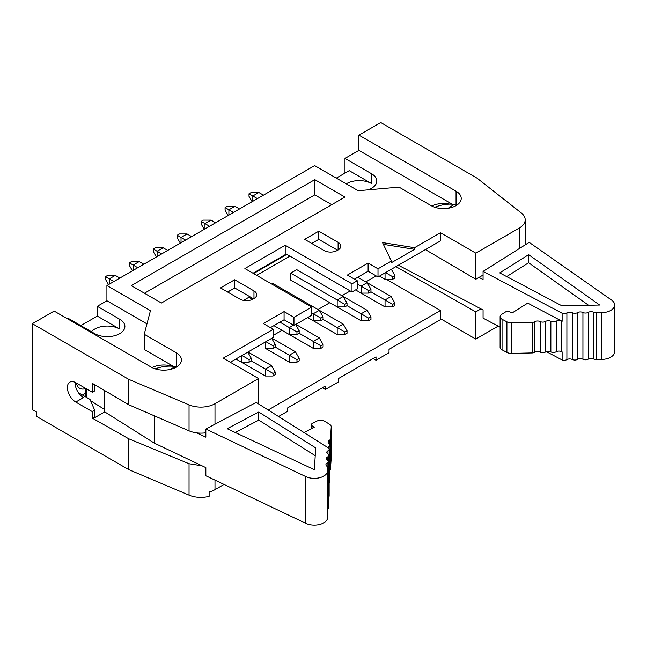 <?xml version="1.0" encoding="UTF-8"?>
<svg xmlns="http://www.w3.org/2000/svg" width="647" height="647" viewBox="0 0 647 647"><rect width="100%" height="100%" fill="white"/><g stroke="black" fill="none" stroke-linecap="round" stroke-linejoin="round"><path stroke-width="0.97" d="M456.054 205.35L456.054 191.213L358.923 135.134L380.735 122.55L477.106 178.192L521.328 213.009A19.984 11.541 180 0 1 525.194 219.834A19.984 11.541 180 0 1 519.347 227.995L475.788 253.139L475.788 279.245L425.394 249.605M265.399 341.972L265.399 348.361L273.026 348.361L275.242 347.083L275.242 344.527L271.675 338.349M475.788 253.139L440.461 232.742L440.461 240.902L378.002 276.965L368.111 271.255L354.451 279.14M344.98 173.105L344.98 158.418L358.923 150.371L358.923 135.134M358.923 150.371L452.132 204.185M431.84 206.037A17.655 10.19 180 0 1 449.843 204.129M344.98 158.418L371.645 173.808A17.655 10.19 180 0 1 376.813 181.014A17.655 10.19 180 0 1 367.9 189.87M94.713 384.73L94.713 390.909L92.359 392.268L75.78 382.7A11.856 6.842 -120 0 0 69.852 382.11A11.856 6.842 -120 0 0 68.032 391.613A11.856 6.842 -120 0 0 75.78 402.062L92.359 411.638L92.359 418.164L93.111 418.593L104.749 411.88M500.107 316.707A5.993 3.461 0 0 0 502.048 319.262L506.9 321.826A6.664 3.85 180 0 0 511.672 322.837L532.182 322.36L532.182 352.947L511.672 353.416A6.664 3.85 180 0 1 506.9 352.413L502.048 349.841A5.993 3.461 0 0 1 500.107 347.293L500.107 316.707A5.993 3.461 0 0 1 501.676 314.369L505.728 311.822A2.661 1.537 180 0 1 509.496 311.725L511.963 313.035L527.717 303.111L562.122 321.308A3.882 2.24 0 0 1 561.547 321.066A3.882 2.24 0 0 0 556.202 321.187A3.882 2.24 0 0 1 550.856 321.316L550.856 351.895A3.882 2.24 0 0 0 556.202 351.774A3.882 2.24 0 0 1 561.547 351.644A3.882 2.24 0 0 0 562.122 351.887L562.122 359.975A3.882 2.24 0 0 0 566.893 359.611A3.882 2.24 0 0 1 572.239 359.481A3.882 2.24 0 0 0 577.585 359.36A3.882 2.24 0 0 1 582.931 359.239A3.882 2.24 0 0 0 588.277 359.109A3.882 2.24 0 0 1 593.622 358.988A3.882 2.24 0 0 0 596.34 359.546L601.856 359.417A13.32 7.691 0 0 0 614.65 351.733L614.65 304.988A13.32 7.691 0 0 0 611.609 300.095L529.173 242.358L483.066 271.4L483.066 279.544L478.998 277.393M344.819 306.921L347.027 305.643L347.027 303.087L344.819 304.365L344.819 306.921L337.184 306.921L290.713 280.086L290.713 273.131L337.184 299.957L337.184 306.921M146.958 323.88L106.917 300.758L106.917 285.529L150.444 310.657L144.224 334.264L176.251 352.752A17.655 10.19 0 0 1 181.427 359.958A17.655 10.19 0 0 1 170.525 369.38A17.655 10.19 0 0 1 151.285 367.173L54.162 311.094L32.35 323.686L128.729 379.328L128.729 404.731L92.359 383.347L92.359 392.268M239.511 208.973L234.926 206.32L228.892 209.806L233.486 212.459M475.788 279.245L483.066 275.048M331.24 457.275A6.664 3.85 0 0 1 331.248 457.429A6.664 3.85 0 0 1 331.24 457.591L330.423 469.431L330.423 438.852L331.24 427.004A6.664 3.85 0 0 0 331.248 426.85A6.664 3.85 0 0 0 329.501 424.254L325.053 421.448A5.993 3.461 180 0 0 316.577 421.237L312.161 423.575A2.661 1.537 0 0 0 311.296 424.707A2.661 1.537 0 0 0 311.991 425.75L314.264 427.174L304.041 432.584M314.79 179.656L131.268 285.61L161.418 303.014L344.932 197.06L314.79 179.656L314.79 194.884L331.741 204.678M506.674 276.584L528.623 262.763L588.552 305.247M528.623 254.675L499.702 272.897L561.831 305.764L599.648 305.036L528.623 254.675L528.623 262.763M456.054 191.213A17.655 10.19 180 0 1 461.222 198.419A17.655 10.19 180 0 1 450.328 207.841A17.655 10.19 180 0 1 431.088 205.625L399.053 187.137L358.171 190.728L314.644 165.6L106.917 285.529M143.796 264.235L139.202 261.582L133.177 265.068L137.771 267.712M139.202 261.582L131.576 261.582L129.36 262.86L133.177 265.068L133.177 270.365M90.556 400.663L104.531 409.462M196.858 432.892L205.843 437.17L205.843 429.026L305.845 476.621A13.32 7.691 180 0 0 319.764 477.704A13.32 7.691 180 0 0 327.633 470.992L327.859 467.805A3.882 2.24 180 0 0 327.859 467.716A3.882 2.24 180 0 0 326.897 466.236A3.882 2.24 180 0 1 325.926 464.764A3.882 2.24 180 0 1 327.107 463.155A3.882 2.24 180 0 0 328.288 461.546A3.882 2.24 180 0 0 327.317 460.066A3.882 2.24 180 0 1 326.355 458.586A3.882 2.24 180 0 1 327.536 456.976A3.882 2.24 180 0 0 328.716 455.375L328.716 502.121A3.882 2.24 180 0 1 328.288 503.14M293.964 317.321L284.073 311.611L284.073 319.772L293.964 325.481L293.964 317.321L311.676 307.09L244.881 268.529L285.206 245.253L352 283.815L352 291.975L357.273 288.926L357.273 280.766L352 283.815M173.299 366.283L144.224 349.493L144.224 334.264M67.353 318.704L68.105 318.275L94.761 333.666A17.655 10.19 0 0 0 114.001 335.874A17.655 10.19 0 0 0 124.895 326.46A17.655 10.19 0 0 0 119.727 319.254L97.309 306.306L106.917 300.758M171.956 366.162A17.655 10.19 0 0 0 152.037 367.577M532.182 352.947A3.882 2.24 0 0 0 534.818 352.267A3.882 2.24 0 0 1 540.164 352.146A3.882 2.24 0 0 0 545.51 352.017A3.882 2.24 0 0 1 550.856 351.895M532.182 322.36A3.882 2.24 0 0 0 534.818 321.688L534.818 352.267M338.106 249.96L337.16 250.502A9.325 5.386 180 0 1 323.969 250.502L304.656 239.35L318.793 231.189L338.106 242.342A9.325 5.386 180 0 1 340.832 246.151A9.325 5.386 180 0 1 338.106 249.96L338.106 242.342M234.926 206.32L227.291 206.32L225.075 207.598L228.892 209.806L228.892 215.103M456.281 205.495A17.323 9.996 0 0 0 455.27 204.913A17.323 9.996 0 0 0 454.226 204.403L448.08 208.277M205.843 432.811C199.761 433.611 194.165 432.948 189.045 430.837L128.729 404.731M128.729 379.328L189.045 404.86A19.984 11.541 0 0 0 214.99 403.712L258.541 378.568L223.215 358.171L273.244 329.283L263.353 323.573L284.073 311.611M383.372 244.356L414.557 249.33L414.557 247.696L382.523 242.585L391.378 261.081L378.002 268.804L368.111 263.094L368.111 271.255M320.888 320.734L323.104 319.456L323.104 316.901L320.888 318.178L320.888 320.734L313.253 320.734L307.721 317.54L337.184 334.548L344.819 334.548L347.027 333.27L347.027 330.714L344.819 331.992L344.819 334.548M344.819 331.992L337.184 327.584L337.184 334.548M119.873 278.048L115.279 275.396L107.645 275.396L105.429 276.673L105.429 279.237L108.526 284.599M129.36 262.86L129.36 265.416L132.457 270.786M32.35 323.686L32.35 409.624L36.588 412.066L36.588 416.417L128.729 469.617L128.729 438.771L93.111 418.593M241.468 355.785L241.468 362.183L235.937 358.98L265.399 375.996L273.026 375.996L275.242 374.718L275.242 372.162L273.026 373.44L273.026 375.996M329.145 450.086A3.882 2.24 180 0 1 329.574 451.105A3.882 2.24 180 0 1 329.145 452.132M327.786 447.538A3.882 2.24 180 0 1 328.822 446.543A3.882 2.24 180 0 0 329.994 444.934L329.994 475.513A3.882 2.24 180 0 1 329.574 476.54M330.423 438.852A3.882 2.24 180 0 1 329.242 440.372A3.882 2.24 180 0 0 328.069 441.974A3.882 2.24 180 0 0 329.032 443.454A3.882 2.24 180 0 1 329.994 444.934M330.423 469.431A3.882 2.24 180 0 1 329.994 470.361M394.888 303.087L392.672 304.365L392.672 306.921L394.888 305.643L394.888 303.087L391.071 296.472L385.046 299.957L385.046 306.921L355.575 289.905L361.115 293.099L368.741 293.099L370.957 291.821L370.957 289.266L368.741 290.543L368.741 293.099M392.672 304.365L370.957 291.821M91.421 331.733A17.655 10.19 0 0 1 119.727 329.04L97.309 316.1L97.309 306.306M357.273 283.928L361.115 286.144L361.115 293.099M391.071 296.472L367.14 282.658L361.115 286.144L368.741 290.543M370.957 289.266L367.14 282.658L357.742 277.231M498.182 326.145L475.788 339.077L440.461 318.68L440.461 310.52L386.364 279.286M441.311 319.173L389.025 349.356L389.025 352.728L376.02 360.233L376.02 356.861L338.341 378.616L338.341 381.989L325.336 389.494L322.416 387.812M268.182 409.988L440.461 310.52M278.542 416.514L287.656 411.257L287.656 407.885L325.336 386.13L325.336 389.494M191.658 236.608L187.064 233.955L181.031 237.433L177.221 235.233L177.221 237.789L180.319 243.151M187.064 233.955L179.429 233.955L177.221 235.233M128.729 469.617L189.045 495.149A19.984 11.541 0 0 0 209.127 496.346L209.127 491.995A19.984 11.541 0 0 0 214.99 489.65L224.032 484.425M189.045 495.149L189.045 463.729L202.099 465.848M189.045 463.729L128.729 438.771M92.359 418.164L94.713 416.805L94.713 410.271L90.006 399.393L78.449 392.721M227.598 291.999L234.659 287.923L253.503 298.801M253.972 290.915L234.659 279.763L220.53 287.923L239.843 299.076A9.325 5.386 0 0 0 253.034 299.076L253.972 298.526A9.325 5.386 0 0 0 256.705 294.717A9.325 5.386 0 0 0 253.972 290.915L253.972 298.526M234.659 287.923L234.659 279.763M82.468 395.042L85.63 393.222M265.399 348.361L289.33 362.183L296.957 362.183L299.173 360.905L299.173 358.349L296.957 359.627L289.33 355.219L289.33 362.183M75.141 382.361A11.856 6.842 -120 0 0 75.117 383.081A11.856 6.842 -120 0 0 83.503 397.598L75.78 402.062M94.713 410.271L92.359 411.638M115.279 275.396L109.246 278.881L105.429 276.673M205.843 429.026L256.155 402.41L328.595 448.047A3.882 2.24 180 0 1 329.145 449.196A3.882 2.24 180 0 1 327.964 450.805A3.882 2.24 180 0 0 326.784 452.415A3.882 2.24 180 0 0 327.746 453.895A3.882 2.24 180 0 1 328.716 455.375M275.242 344.527L273.026 345.805L273.026 348.361M273.026 345.805L265.893 341.689M562.122 321.308L562.122 313.229A3.882 2.24 0 0 0 566.893 312.865A3.882 2.24 0 0 1 572.239 312.736A3.882 2.24 0 0 0 577.585 312.614A3.882 2.24 0 0 1 582.931 312.493A3.882 2.24 0 0 0 588.277 312.372A3.882 2.24 0 0 1 593.622 312.242A3.882 2.24 0 0 0 596.34 312.8L601.856 312.671A13.32 7.691 0 0 0 614.65 304.988M104.531 390.497L104.531 411.743L154.277 443.09L154.277 415.795M241.468 362.183L249.103 362.183L251.311 360.905L251.311 358.341L247.744 352.162M378.002 276.965L378.002 268.804M311.676 307.09L311.676 315.251L293.964 325.481M144.459 293.228L314.79 194.884M85.63 388.386L85.63 396.813A3.332 1.925 0 0 0 85.63 396.87M154.277 443.09L205.843 467.627L205.843 475.771L305.845 523.366A13.32 7.691 180 0 0 319.764 524.45A13.32 7.691 180 0 0 327.633 517.737L327.859 514.551A3.882 2.24 180 0 0 327.859 514.462A3.882 2.24 180 0 0 327.859 514.373M329.145 449.196L329.145 495.942A3.882 2.24 180 0 1 328.716 496.969M328.288 461.546L328.288 508.291A3.882 2.24 180 0 1 327.859 509.31M550.856 321.316A3.882 2.24 0 0 0 545.51 321.438L545.51 352.017M97.309 316.1L80.818 325.611M336.311 178.103L349.218 170.654L371.645 183.602L371.645 173.808M347.027 303.087L343.217 296.472L337.184 299.957L344.819 304.365M347.027 305.643L361.115 313.771L361.115 320.734L368.741 320.734L370.957 319.456L370.957 316.901L367.14 310.293L296.747 269.645L290.713 273.131M253.026 273.236L285.206 254.659A8.395 4.844 60 0 1 286.831 254.352L352 291.975M285.206 254.659L285.206 245.253M215.588 222.786L210.995 220.134L204.962 223.619L201.144 221.42L201.144 223.975L204.242 229.337M210.995 220.134L203.36 220.134L201.144 221.42M545.51 321.438A3.882 2.24 0 0 1 540.164 321.559A3.882 2.24 0 0 0 534.818 321.688M357.273 280.766L347.382 275.056L368.111 263.094M440.461 232.742L414.557 247.696M311.676 312.857L313.253 313.771L313.253 320.734M155.151 368.855C162.421 366.275 169.174 365.523 175.386 366.614L169.902 369.518M323.104 316.901L319.286 310.293L272.816 283.459L271.78 284.057M385.046 306.921L392.672 306.921M270.414 327.657L284.073 319.772M273.244 329.283L273.244 337.443L230.283 362.247M225.075 207.598L225.075 210.154L228.173 215.524M347.027 330.714L343.217 324.107L319.286 310.293L313.253 313.771L320.888 318.178M299.173 358.349L295.356 351.733L289.33 355.219L275.242 347.083M204.962 228.925L204.962 223.619L209.555 226.272M323.104 319.456L337.184 327.584L343.217 324.107M227.695 292.056L234.756 287.98M311.822 243.482L318.793 239.35L311.725 243.434M251.311 358.341L249.103 359.619L241.962 355.502M235.273 432.511L258.743 420.097L315.218 455.682M258.743 412.018L315.671 447.886L314.402 469.714L227.186 428.71L258.743 412.018L258.743 420.097M258.541 378.568L258.541 403.914M252.492 299.359L248.885 297.28L243.515 300.378M314.644 293.908L361.115 320.734M273.244 335.381L282.003 330.318M317.992 309.541L329.857 302.691M341.923 295.728L350.213 290.94M365.846 281.914L376.214 275.929M256.657 275.331L289.913 256.131M346.258 183.853A17.655 10.19 180 0 1 371.645 183.602M373.101 358.551L376.02 360.233M113.84 281.534L109.246 278.881L109.246 284.179M500.107 327.164L483.066 318.146L483.066 310.01L398.738 265.391M434.776 207.258C441.521 204.606 447.999 203.651 454.226 204.403M253.575 273.552L286.831 254.352M391.378 261.081L391.378 262.714L414.557 249.33M337.629 250.227L318.882 239.406M296.957 359.627L296.957 362.183M475.788 339.077L475.788 311.878L480.964 308.894M475.788 311.878L395.899 266.629M329.574 451.105L329.574 481.692A3.882 2.24 180 0 1 329.145 482.711M295.356 351.733L271.918 338.203M318.793 239.35L318.793 231.189M76.451 383.089A16.652 9.616 120 0 0 79.702 388.313A16.652 9.616 120 0 0 85.63 388.58M546.359 351.636L562.122 359.975M562.122 313.229L483.066 271.4M249.103 359.619L249.103 362.183M299.173 333.27L313.253 341.406L313.253 348.361L273.899 325.643L289.33 334.548L296.957 334.548L299.173 333.27L299.173 330.714L296.957 331.992L296.957 334.548M323.104 344.527L319.286 337.92L313.253 341.406L320.888 345.805L320.888 348.361L323.104 347.083L323.104 344.527L320.888 345.805M319.286 337.92L295.849 324.39M313.253 348.361L320.888 348.361M176.299 367.14A17.323 9.996 0 0 0 175.386 366.614M185.624 240.086L181.031 237.433L181.031 242.738M367.14 310.293L361.115 313.771L368.741 318.178L368.741 320.734M370.957 316.901L368.741 318.178M385.046 272.897L385.046 279.286L392.672 279.286L394.888 278.008L394.888 275.452L392.672 276.73L392.672 279.286M392.672 276.73L385.539 272.613M394.888 275.452L391.322 269.273M385.046 279.286L379.506 276.091M263.442 195.159L258.849 192.507L252.823 195.984L252.823 201.29M257.417 198.637L249.006 193.785L249.006 196.34L252.104 201.702M258.849 192.507L251.222 192.507L249.006 193.785M251.311 360.905L265.399 369.033L265.399 375.996M275.242 372.162L271.425 365.555L265.399 369.033L273.026 373.44M271.425 365.555L247.995 352.025M279.933 322.157L289.33 327.584L289.33 334.548M293.471 325.19L289.33 327.584L296.957 331.992M299.173 330.714L295.606 324.535M167.727 250.421L163.133 247.769L157.108 251.246L157.108 256.552M161.701 253.899L153.29 249.046L153.29 251.602L156.388 256.964M163.133 247.769L155.506 247.769L153.29 249.046M519.347 248.545L519.347 227.995M556.202 321.187L556.202 351.774M311.991 428.379L311.991 425.75M86.504 397.379L86.504 388.887M327.536 460.219L327.536 456.976M189.045 404.86L189.045 430.837M214.99 424.189L214.99 403.712M329.242 443.607L329.242 440.372M119.727 329.04L119.727 319.254M214.99 489.65L214.99 480.123M502.048 349.841L502.048 319.262M601.856 359.417L601.856 312.671M596.34 359.546L596.34 312.8M566.893 312.865L566.893 359.611M561.547 321.066L561.547 351.644M327.964 454.048L327.964 450.805M176.251 367.116L176.251 352.752M582.931 312.493L582.931 359.239M577.585 312.614L577.585 359.36M540.164 321.559L540.164 352.146M327.107 466.39L327.107 463.155M506.9 321.826L506.9 352.413M331.24 457.591L331.24 427.004M593.622 312.242L593.622 358.988M588.277 312.372L588.277 359.109M305.845 476.621L305.845 523.366M511.672 322.837L511.672 353.416M572.239 312.736L572.239 359.481M327.633 470.992L327.633 517.737M327.859 467.805L327.859 514.551M328.822 448.306L328.822 446.543M525.194 244.857L525.194 219.834M311.296 428.743L311.296 424.707M331.248 457.429L331.248 426.85M327.859 467.716L327.859 514.462"/></g></svg>
